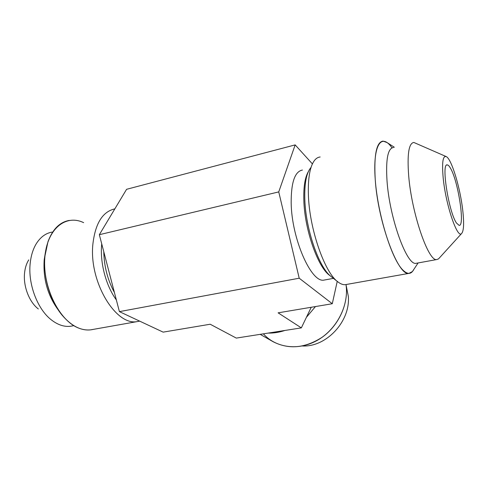 <?xml version="1.0" encoding="UTF-8"?>
<svg xmlns="http://www.w3.org/2000/svg" width="488" height="488" viewBox="0 0 488 488"><rect width="100%" height="100%" fill="white"/><g stroke="black" fill="none" stroke-linecap="round" stroke-linejoin="round"><path stroke-width="0.73" d="M28.737 259.89C26.541 263.392 25.162 267.631 24.601 272.621C23.003 285.938 29.17 302.06 38.345 308.965M52.094 232.099C45.933 233.154 40.772 236.857 36.612 243.195C33.221 248.563 31.098 255.157 30.225 262.989C27.737 283.924 37.545 309.569 51.667 320.122C58.011 324.947 64.3 326.997 70.528 326.265L73.859 325.661M72.773 325.856L70.528 326.265M346.144 285.334L348.34 296.442C350.482 321.415 326.283 347.303 302.377 345.98M263.386 333.841C275.482 347.535 297.363 350.964 316.096 341.008C334.835 331.12 347.596 308.922 346.425 288.518L346.053 284.577L346.425 288.518C347.413 306.513 337.757 326.112 322.3 337.159C305.195 348.219 288.792 349.731 273.085 341.698L260.183 334.341M315.48 306.549L306.409 317.316M284.901 330.461C279.288 332.334 273.719 333.212 268.18 333.084M311.228 307.263L301.34 327.881L236.296 338.092L210.206 324.233L163.144 332.133L119.401 311.631L99.338 234.697L126.593 189.301L295.167 144.893L312.405 163.907M337.238 281.356L332.285 303.731L278.093 312.832L301.34 327.881M332.285 303.731L299.211 278.209L119.401 311.631M299.211 278.209L278.746 191.906L295.167 144.893M278.746 191.906L99.338 234.697M114.387 292.422C107.641 280.008 104.109 266.454 103.785 251.753M139.69 321.141L137.256 321.58C116.016 326.149 89.109 282.265 92.818 244.726C95.148 223.614 102.492 211.658 114.851 208.858M69.235 220.417C59.725 222.144 52.637 229.25 47.97 241.731L44.969 255.877C42.785 276.275 50.136 301.139 62.421 315.547C71.59 326.069 81.002 330.834 90.658 329.851L137.256 321.58M83.662 222.668C65.654 213.878 46.665 229.055 44.774 258.207C42.633 287.267 59.316 320.659 78.464 328.003C83.564 330.053 88.45 330.522 93.11 329.412L90.658 329.851M58.389 310.142C47.684 295.6 42.956 278.813 44.201 259.769L45.384 252.473M456.542 223.089L459.123 225.364C465.229 226.536 458.061 180.334 450.357 168C449.192 165.993 448.167 164.968 447.289 164.913C440.957 162.718 448.777 212.487 456.542 223.089M461.495 233.636C463.783 231.269 464.204 223.534 462.758 210.426C460.33 188.313 451.735 159.448 446.435 156.685C442.829 155.227 441.768 162.516 443.244 178.547C445.873 205.131 457.244 238.534 461.495 233.636L438.498 258.921L436.754 259.549C428.501 261.916 411.701 213.616 408.682 175.778C407.084 154.263 408.798 143.155 413.83 142.453L445.861 156.428M439.554 257.755L438.498 258.921M417.039 263.142L416.02 263.325C406.913 265.826 389.528 218.258 387.014 180.774C385.709 159.442 387.826 148.358 393.352 147.528M394.341 147.278L387.167 142.63L383.05 141.093C376.51 142.045 373.893 154.666 375.199 178.95C377.797 221.985 398.165 276.44 408.944 273.378L412.403 271.572L413.836 269.4C411.146 274.591 407.358 274.671 402.472 269.657C391.425 258.384 377.743 214.275 375.254 179.706C372.618 144.997 381.317 132.376 392.004 147.852M346.645 284.431L345.156 284.693C342.911 284.839 340.484 283.894 337.873 281.857C324.599 272.603 309.221 228.421 308.385 194.511C307.952 178.199 309.886 166.975 314.187 160.833C315.931 158.466 317.926 157.185 320.159 156.99M308.392 171.55C305.006 177.26 303.487 186.721 303.829 199.94C304.475 229.134 317.719 266.997 329.491 275.287L337.873 281.857M325.392 279.837L323.983 280.094C311.326 283.15 291.592 238.778 291.171 202.856C291.104 182.372 294.856 171.441 302.444 170.056M101.724 243.841L101.565 245.726C100.156 263.971 106.286 286.261 116.351 299.937M331.407 276.787L330.766 276.269C318.774 267.125 305.482 228.5 304.799 198.787C304.433 182.988 306.519 172.514 311.057 167.378M416.02 263.325L436.754 259.549M418.112 262.947L412.403 271.572M345.156 284.693L408.944 273.378M323.983 280.094L333.426 278.374M446.782 165.036L447.289 164.913"/></g></svg>
